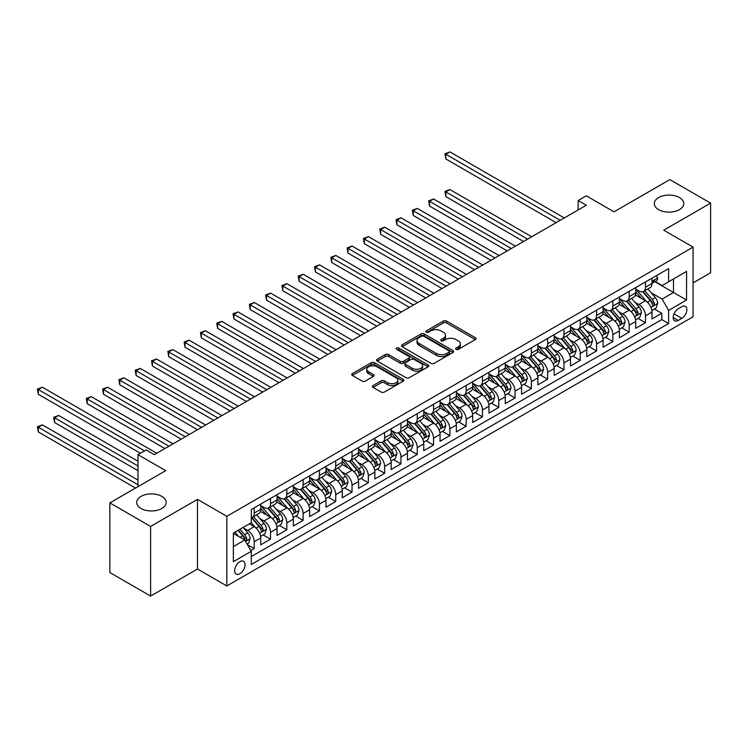 <?xml version="1.0" encoding="UTF-8"?>
<svg xmlns="http://www.w3.org/2000/svg" width="748" height="748" viewBox="0 0 748 748"><rect width="100%" height="100%" fill="white"/><g stroke="black" fill="none" stroke-linecap="round" stroke-linejoin="round"><path stroke-width="1.12" d="M456.084 349.363A1.58 0.916 0 0 0 458.328 349.363L475.326 339.555A2.263 1.309 0 0 0 475.99 338.629A2.263 1.309 0 0 0 475.326 337.703L446.528 321.079A2.263 1.309 0 0 0 443.321 321.079L426.323 330.887A1.58 0.916 0 0 0 425.855 331.532A1.58 0.916 0 0 0 426.323 332.187A1.58 0.916 0 0 0 428.567 332.187L430.764 330.915A7.237 4.179 0 0 1 441.002 330.915L443.405 332.299A7.237 4.179 0 0 1 445.528 335.254A7.237 4.179 0 0 1 443.405 338.208L441.208 339.48A1.58 0.916 0 0 0 440.74 340.125A1.58 0.916 0 0 0 441.208 340.779A1.58 0.916 0 0 0 443.442 340.779L445.649 339.508A7.237 4.179 0 0 1 455.887 339.508L458.29 340.892A7.237 4.179 0 0 1 460.403 343.846A7.237 4.179 0 0 1 458.29 346.801L456.084 348.072A1.58 0.916 0 0 0 455.626 348.718A1.58 0.916 0 0 0 456.084 349.363L456.084 348.072M161.867 496.401A14.754 8.518 0 0 0 145.785 494.559A14.754 8.518 0 0 0 136.678 502.422A14.754 8.518 0 0 0 140.998 508.453A14.754 8.518 0 0 0 157.08 510.295A14.754 8.518 0 0 0 166.187 502.422A14.754 8.518 0 0 0 161.867 496.401M679.465 197.575A14.754 8.518 0 0 0 663.383 195.724A14.754 8.518 0 0 0 654.276 203.596A14.754 8.518 0 0 0 658.595 209.618A14.754 8.518 0 0 0 674.677 211.469A14.754 8.518 0 0 0 683.784 203.596A14.754 8.518 0 0 0 679.465 197.575M239.874 573.725A7.377 4.264 120 0 0 244.69 567.218A7.377 4.264 120 0 0 243.558 561.309A7.377 4.264 120 0 0 239.874 561.673A7.377 4.264 120 0 0 235.05 568.181A7.377 4.264 120 0 0 236.181 574.09A7.377 4.264 120 0 0 239.874 573.725M373.074 385.557A2.263 1.309 0 0 0 372.411 386.482A2.263 1.309 0 0 0 373.074 387.408L381.162 392.074A2.263 1.309 0 0 0 384.36 392.074L403.237 381.171A2.263 1.309 0 0 0 403.901 380.246A2.263 1.309 0 0 0 403.237 379.32L374.439 362.696A2.263 1.309 0 0 0 371.242 362.696L352.355 373.598A2.263 1.309 0 0 0 351.691 374.524A2.263 1.309 0 0 0 352.355 375.44L362.116 381.078A2.263 1.309 0 0 0 365.314 381.078L373.402 376.412A2.263 1.309 0 0 0 374.056 375.487A2.263 1.309 0 0 0 373.402 374.561L368.558 371.775A6.049 3.497 0 0 1 366.782 369.297A6.049 3.497 0 0 1 370.522 366.071A6.049 3.497 0 0 1 377.123 366.829L396.085 377.777A6.049 3.497 0 0 1 397.852 380.246A6.049 3.497 0 0 1 394.112 383.472A6.049 3.497 0 0 1 387.52 382.714L384.36 380.891A2.263 1.309 0 0 0 381.162 380.891L373.074 385.557L373.074 387.408M693.078 282.894L710.6 272.777L710.6 203.129L669.843 179.595L614.005 211.834L586.292 195.826L578.148 200.539L586.292 205.242L154.284 454.662L146.131 449.95L137.987 454.662L137.987 486.658M150.619 526.424L150.619 596.072L197.491 569.013L197.491 499.365L150.619 526.424L109.863 502.899L165.701 470.66L137.987 454.662M197.491 499.365L226.831 516.307L693.078 247.13L693.078 316.778L226.831 585.955L226.831 516.307M710.6 203.129L663.728 230.188L693.078 247.13M430.923 363.341A2.263 1.309 0 0 0 434.121 363.341L453.008 352.439A2.263 1.309 0 0 0 453.671 351.513A2.263 1.309 0 0 0 453.008 350.588L424.2 333.963A2.263 1.309 0 0 0 421.002 333.963L402.125 344.865A2.263 1.309 0 0 0 401.461 345.791A2.263 1.309 0 0 0 402.125 346.707L430.923 363.341M397.235 349.709A1.58 0.916 0 0 1 398.843 349.933L398.843 348.054L428.127 364.959A2.263 1.309 0 0 1 428.791 365.884A2.263 1.309 0 0 1 428.127 366.801L409.24 377.703A2.263 1.309 0 0 1 406.042 377.703L377.235 361.078L377.235 359.227A2.263 1.309 0 0 0 376.571 360.153A2.263 1.309 0 0 0 377.235 361.078M377.235 359.227L385.323 354.561A2.263 1.309 0 0 1 388.521 354.561L400.199 361.312A2.263 1.309 0 0 0 403.406 361.312L408.763 358.217A2.263 1.309 0 0 0 409.427 357.292A2.263 1.309 0 0 0 408.763 356.366L396.599 349.344A1.58 0.916 0 0 1 396.141 348.699A1.58 0.916 0 0 1 397.113 347.848A1.58 0.916 0 0 1 398.843 348.054M150.619 596.072L109.863 572.547L109.863 502.899M250.832 550.547L254.217 548.593L247.457 544.684M243.605 528.06L247.7 530.425A9.219 5.32 60 0 1 254.217 541.72L260.743 537.962L260.743 544.825L270.524 539.177L263.1 534.895M259.911 518.654L263.997 521.019A9.219 5.32 60 0 1 270.524 532.314L277.041 528.546L277.041 535.418L286.821 529.771L279.406 525.489M276.208 509.238L280.304 511.604A9.219 5.32 60 0 1 286.821 522.899L293.347 519.131L293.347 526.003L303.127 520.356L295.712 516.073M292.515 499.832L296.601 502.189A9.219 5.32 60 0 1 303.127 513.483L309.644 509.725L309.644 516.587L319.424 510.949L312.01 506.658M308.812 490.417L312.907 492.782A9.219 5.32 60 0 1 319.424 504.077L325.95 500.309L325.95 507.181L335.73 501.534L328.316 497.252M325.118 481.001L329.214 483.367A9.219 5.32 60 0 1 335.73 494.662L342.247 490.894L342.247 497.766L352.037 492.119L344.613 487.836M341.415 471.595L345.511 473.952A9.219 5.32 60 0 1 352.037 485.246L358.554 481.488L358.554 488.36L368.334 482.712L360.919 478.43M357.722 462.18L361.817 464.545A9.219 5.32 60 0 1 368.334 475.84L374.86 472.072L374.86 478.944L384.64 473.297L377.216 469.015M374.019 452.764L378.114 455.13A9.219 5.32 60 0 1 384.64 466.425L391.157 462.657L391.157 469.529L400.937 463.882L393.523 459.599M390.325 443.358L394.42 445.724A9.219 5.32 60 0 1 400.937 457.009L407.464 453.251L407.464 460.123L417.244 454.475L409.82 450.193M406.632 433.943L410.717 436.308A9.219 5.32 60 0 1 417.244 447.603L423.761 443.835L423.761 450.707L433.541 445.06L426.126 440.778M422.929 424.537L427.024 426.893A9.219 5.32 60 0 1 433.541 438.188L440.067 434.429L440.067 441.292L449.847 435.645L442.433 431.362M439.235 415.121L443.321 417.487A9.219 5.32 60 0 1 449.847 428.782L456.364 425.014L456.364 431.886L466.144 426.238L458.73 421.956M455.532 405.706L459.627 408.071A9.219 5.32 60 0 1 466.144 419.366L472.671 415.598L472.671 422.47L482.451 416.823L475.036 412.541M471.838 396.3L475.934 398.656A9.219 5.32 60 0 1 482.451 409.951L488.968 406.192L488.968 413.064L498.757 407.417L491.333 403.135M488.135 386.884L492.231 389.25A9.219 5.32 60 0 1 498.757 400.545L505.274 396.777L505.274 403.649L515.054 398.001L507.64 393.719M504.442 377.469L508.537 379.834A9.219 5.32 60 0 1 515.054 391.129L521.58 387.361L521.58 394.233L531.361 388.586L523.937 384.304M520.739 368.063L524.834 370.419A9.219 5.32 60 0 1 531.361 381.714L537.877 377.955L537.877 384.827L547.658 379.18L540.243 374.898M537.045 358.647L541.141 361.013A9.219 5.32 60 0 1 547.658 372.308L554.184 368.54L554.184 375.412L563.964 369.764L556.54 365.482M553.352 349.232L557.438 351.597A9.219 5.32 60 0 1 563.964 362.892L570.481 359.134L570.481 365.996L580.261 360.349L572.846 356.067M569.649 339.826L573.744 342.191A9.219 5.32 60 0 1 580.261 353.486L586.787 349.718L586.787 356.59L596.567 350.943L589.153 346.661M585.955 330.41L590.041 332.776A9.219 5.32 60 0 1 596.567 344.071L603.084 340.303L603.084 347.175L612.864 341.527L605.45 337.245M602.252 321.004L606.348 323.36A9.219 5.32 60 0 1 612.864 334.655L619.391 330.897L619.391 337.759L629.171 332.121L621.756 327.83M618.559 311.589L622.654 313.954A9.219 5.32 60 0 1 629.171 325.249L635.688 321.481L635.688 328.353L645.477 322.706L645.477 315.834A9.219 5.32 -120 0 0 638.951 304.539L634.856 302.173M638.053 318.424L645.477 322.706M260.743 537.962A9.219 5.32 -120 0 0 254.217 526.667L249.327 523.843M277.041 528.546A9.219 5.32 -120 0 0 270.524 517.251L260.444 511.426M293.347 519.131A9.219 5.32 -120 0 0 286.821 507.836L276.741 502.02M309.644 509.725A9.219 5.32 -120 0 0 303.127 498.43L293.048 492.605M325.95 500.309A9.219 5.32 -120 0 0 319.424 489.014L309.345 483.189M342.247 490.894A9.219 5.32 -120 0 0 335.73 479.599L325.651 473.783M358.554 481.488A9.219 5.32 -120 0 0 352.037 470.193L341.948 464.368M374.86 472.072A9.219 5.32 -120 0 0 368.334 460.777L358.255 454.962M391.157 462.657A9.219 5.32 -120 0 0 384.64 451.371L374.552 445.546M407.464 453.251A9.219 5.32 -120 0 0 400.937 441.956L390.858 436.131M423.761 443.835A9.219 5.32 -120 0 0 417.244 432.54L407.164 426.725M440.067 434.429A9.219 5.32 -120 0 0 433.541 423.134L423.462 417.309M456.364 425.014A9.219 5.32 -120 0 0 449.847 413.719L439.768 407.894M472.671 415.598A9.219 5.32 -120 0 0 466.144 404.303L456.065 398.488M488.968 406.192A9.219 5.32 -120 0 0 482.451 394.897L472.371 389.072M505.274 396.777A9.219 5.32 -120 0 0 498.757 385.482L488.668 379.666M521.58 387.361A9.219 5.32 -120 0 0 515.054 376.066L504.975 370.251M537.877 377.955A9.219 5.32 -120 0 0 531.361 366.66L521.272 360.835M554.184 368.54A9.219 5.32 -120 0 0 547.658 357.245L537.578 351.429M570.481 359.134A9.219 5.32 -120 0 0 563.964 347.839L553.875 342.014M586.787 349.718A9.219 5.32 -120 0 0 580.261 338.423L570.182 332.598M603.084 340.303A9.219 5.32 -120 0 0 596.567 329.008L586.488 323.192M619.391 330.897A9.219 5.32 -120 0 0 612.864 319.602L602.785 313.777M635.688 321.481A9.219 5.32 -120 0 0 629.171 310.186L619.092 304.371M681.83 306.708L678.24 308.774A7.143 4.123 120 0 0 673.574 315.076A7.143 4.123 120 0 0 674.668 320.799A7.143 4.123 120 0 0 678.24 320.443L681.83 318.377A7.143 4.123 120 0 0 686.496 312.075A7.143 4.123 120 0 0 685.402 306.353A7.143 4.123 120 0 0 681.83 306.708M233.357 546.62L244.764 540.028L251.281 551.323L251.281 564.497L668.619 323.547L668.619 310.373L662.102 299.078L651.162 292.767M251.281 551.323L233.357 561.673L233.357 533.062L251.281 522.712L251.281 509.528L668.619 268.588L668.619 281.762L686.552 271.412L686.552 300.023L668.619 310.373M260.743 505.583L263.997 507.462A9.219 5.32 60 0 0 268.616 507.92L275.133 504.152A9.219 5.32 -120 0 0 277.041 499.935L277.041 494.662M277.041 496.167L280.304 498.046A9.219 5.32 60 0 0 284.913 498.505L291.44 494.746A9.219 5.32 -120 0 0 293.347 490.52L293.347 485.246M293.347 486.752L296.601 488.64A9.219 5.32 60 0 0 301.22 489.099L307.737 485.33A9.219 5.32 -120 0 0 309.644 481.104L309.644 475.84M309.644 477.346L312.907 479.225A9.219 5.32 60 0 0 317.517 479.683L324.043 475.915A9.219 5.32 -120 0 0 325.95 471.698L325.95 466.425M325.95 467.93L329.214 469.809A9.219 5.32 60 0 0 333.823 470.268L340.34 466.509A9.219 5.32 -120 0 0 342.247 462.283L342.247 457.009M342.247 458.524L345.511 460.403A9.219 5.32 60 0 0 350.12 460.861L356.646 457.093A9.219 5.32 -120 0 0 358.554 452.877L358.554 447.603M358.554 449.109L361.817 450.988A9.219 5.32 60 0 0 366.426 451.446L372.943 447.678A9.219 5.32 -120 0 0 374.86 443.461L374.86 438.188M374.86 439.693L378.114 441.582A9.219 5.32 60 0 0 382.724 442.031L389.25 438.272A9.219 5.32 -120 0 0 391.157 434.046L391.157 428.782M391.157 430.287L394.42 432.166A9.219 5.32 60 0 0 399.03 432.625L405.547 428.856A9.219 5.32 -120 0 0 407.464 424.64L407.464 419.366M407.464 420.872L410.717 422.751A9.219 5.32 60 0 0 415.327 423.209L421.853 419.45A9.219 5.32 -120 0 0 423.761 415.224L423.761 409.951M423.761 411.456L427.024 413.345A9.219 5.32 60 0 0 431.633 413.803L438.15 410.035A9.219 5.32 -120 0 0 440.067 405.809L440.067 400.545M440.067 402.05L443.321 403.929A9.219 5.32 60 0 0 447.94 404.388L454.457 400.619A9.219 5.32 -120 0 0 456.364 396.403L456.364 391.129M456.364 392.635L459.627 394.514A9.219 5.32 60 0 0 464.237 394.972L470.763 391.213A9.219 5.32 -120 0 0 472.671 386.987L472.671 381.714M472.671 383.219L475.934 385.108A9.219 5.32 60 0 0 480.543 385.566L487.06 381.798A9.219 5.32 -120 0 0 488.968 377.572L488.968 372.308M488.968 373.813L492.231 375.692A9.219 5.32 60 0 0 496.84 376.151L503.367 372.382A9.219 5.32 -120 0 0 505.274 368.166L505.274 362.892M505.274 364.398L508.537 366.286A9.219 5.32 60 0 0 513.147 366.735L519.664 362.976A9.219 5.32 -120 0 0 521.58 358.75L521.58 353.477M521.58 354.991L524.834 356.871A9.219 5.32 60 0 0 529.444 357.329L535.97 353.561A9.219 5.32 -120 0 0 537.877 349.344L537.877 344.071M537.877 345.576L541.141 347.455A9.219 5.32 60 0 0 545.75 347.914L552.267 344.145A9.219 5.32 -120 0 0 554.184 339.929L554.184 334.655M554.184 336.161L557.438 338.049A9.219 5.32 60 0 0 562.047 338.498L568.574 334.739A9.219 5.32 -120 0 0 570.481 330.513L570.481 325.249M570.481 326.754L573.744 328.634A9.219 5.32 60 0 0 578.354 329.092L584.871 325.324A9.219 5.32 -120 0 0 586.787 321.107L586.787 315.834M586.787 317.339L590.041 319.218A9.219 5.32 60 0 0 594.66 319.676L601.177 315.918A9.219 5.32 -120 0 0 603.084 311.692L603.084 306.418M603.084 307.924L606.348 309.812A9.219 5.32 60 0 0 610.957 310.27L617.483 306.502A9.219 5.32 -120 0 0 619.391 302.276L619.391 297.012M619.391 298.517L622.654 300.397A9.219 5.32 60 0 0 627.263 300.855L633.78 297.087A9.219 5.32 -120 0 0 635.688 292.87L635.688 287.597M251.281 556.596L661.774 319.602L661.774 313.29L651.994 318.938L651.994 312.066A9.219 5.32 -120 0 0 645.477 300.771L635.389 294.955M635.688 289.102L638.951 290.981A9.219 5.32 -120 0 0 643.561 291.44A9.219 5.32 -120 0 0 645.477 287.223L645.477 281.949M643.561 291.44L650.087 287.681A9.219 5.32 -120 0 0 651.994 283.455L651.994 278.181M254.217 507.836L254.217 513.109A9.219 5.32 60 0 1 252.31 517.326A9.219 5.32 60 0 1 251.281 517.7M252.31 517.326L258.827 513.567A9.219 5.32 -120 0 0 260.743 509.341L260.743 504.077M270.524 498.43L270.524 503.694A9.219 5.32 60 0 1 268.616 507.92M286.821 489.014L286.821 494.288A9.219 5.32 60 0 1 284.913 498.505M303.127 479.599L303.127 484.872A9.219 5.32 60 0 1 301.22 489.099M319.424 470.193L319.424 475.457A9.219 5.32 60 0 1 317.517 479.683M335.73 460.777L335.73 466.051A9.219 5.32 60 0 1 333.823 470.268M352.037 451.362L352.037 456.635A9.219 5.32 60 0 1 350.12 460.861M368.334 441.956L368.334 447.229A9.219 5.32 60 0 1 366.426 451.446M384.64 432.54L384.64 437.814A9.219 5.32 60 0 1 382.724 442.031M400.937 423.134L400.937 428.398A9.219 5.32 60 0 1 399.03 432.625M417.244 413.719L417.244 418.992A9.219 5.32 60 0 1 415.327 423.209M433.541 404.303L433.541 409.577A9.219 5.32 60 0 1 431.633 413.803M449.847 394.897L449.847 400.161A9.219 5.32 60 0 1 447.94 404.388M466.144 385.482L466.144 390.755A9.219 5.32 60 0 1 464.237 394.972M482.451 376.066L482.451 381.34A9.219 5.32 60 0 1 480.543 385.566M498.757 366.66L498.757 371.934A9.219 5.32 60 0 1 496.84 376.151M515.054 357.245L515.054 362.518A9.219 5.32 60 0 1 513.147 366.735M531.361 347.839L531.361 353.103A9.219 5.32 60 0 1 529.444 357.329M547.658 338.423L547.658 343.697A9.219 5.32 60 0 1 545.75 347.914M563.964 329.008L563.964 334.281A9.219 5.32 60 0 1 562.047 338.498M580.261 319.602L580.261 324.866A9.219 5.32 60 0 1 578.354 329.092M596.567 310.186L596.567 315.46A9.219 5.32 60 0 1 594.66 319.676M612.864 300.771L612.864 306.044A9.219 5.32 60 0 1 610.957 310.27M629.171 291.365L629.171 296.629A9.219 5.32 60 0 1 627.263 300.855M629.171 325.249L629.171 332.121M612.864 334.655L612.864 341.527M596.567 344.071L596.567 350.943M580.261 353.486L580.261 360.349M563.964 362.892L563.964 369.764M547.658 372.308L547.658 379.18M531.361 381.714L531.361 388.586M515.054 391.129L515.054 398.001M498.757 400.545L498.757 407.417M482.451 409.951L482.451 416.823M466.144 419.366L466.144 426.238M449.847 428.782L449.847 435.645M433.541 438.188L433.541 445.06M417.244 447.603L417.244 454.475M400.937 457.009L400.937 463.882M384.64 466.425L384.64 473.297M368.334 475.84L368.334 482.712M352.037 485.246L352.037 492.119M335.73 494.662L335.73 501.534M319.424 504.077L319.424 510.949M303.127 513.483L303.127 520.356M286.821 522.899L286.821 529.771M270.524 532.314L270.524 539.177M254.217 541.72L254.217 548.593M244.764 540.028L233.357 533.436M662.102 299.078L673.509 292.496L673.509 278.939L686.552 271.412M654.846 281.716L686.552 300.023M655.173 281.529L662.102 285.53L668.619 281.762M197.491 569.013L226.831 585.955M578.148 200.539L578.148 209.945M654.36 309.008L661.774 313.29M661.774 319.602L668.619 323.547M456.719 349.587L458.29 348.69A7.237 4.179 0 0 0 460.403 345.726L460.403 343.846M445.528 335.254L445.528 337.142A7.237 4.179 0 0 1 443.405 340.097L441.834 340.995M475.298 339.573L446.528 322.958A2.263 1.309 0 0 0 443.321 322.958L426.958 332.411M452.979 352.458L424.2 335.843A2.263 1.309 0 0 0 421.002 335.843L402.153 346.726M449.006 352.158A1.58 0.916 0 0 0 449.473 351.513A1.58 0.916 0 0 0 449.006 350.868L423.723 336.273A1.58 0.916 0 0 0 421.479 336.273L419.161 337.61A7.237 4.179 0 0 0 417.038 340.564A7.237 4.179 0 0 0 419.161 343.528L436.449 353.505A7.237 4.179 0 0 0 446.687 353.505L449.006 352.158L449.006 354.047A1.58 0.916 0 0 0 449.473 353.402L449.473 351.513M417.038 340.564L417.038 342.453A7.237 4.179 0 0 0 419.161 345.408L419.161 343.528M449.006 354.047L446.687 355.384A7.237 4.179 0 0 1 436.449 355.384L419.161 345.408M377.273 361.097L385.323 356.45L385.323 354.561M409.427 357.292L409.427 359.171A2.263 1.309 0 0 1 408.763 360.097L403.406 363.191A2.263 1.309 0 0 1 400.199 363.191L388.521 356.45A2.263 1.309 0 0 0 385.323 356.45M398.843 349.933L428.09 366.819M412.326 368.306A6.049 3.497 0 0 0 418.917 369.063A6.049 3.497 0 0 0 422.657 365.837A6.049 3.497 0 0 0 420.881 363.36L414.205 359.507A2.263 1.309 0 0 0 410.998 359.507L405.64 362.602A2.263 1.309 0 0 0 404.977 363.528A2.263 1.309 0 0 0 405.64 364.454L412.326 368.306L412.326 370.185A6.049 3.497 0 0 0 418.917 370.943A6.049 3.497 0 0 0 422.657 367.717L422.657 365.837M404.977 363.528L404.977 365.407A2.263 1.309 0 0 0 405.64 366.333L405.64 364.454M412.326 370.185L405.64 366.333M397.852 380.246L397.852 382.125A6.049 3.497 0 0 1 394.112 385.36A6.049 3.497 0 0 1 387.52 384.603L384.36 382.78A2.263 1.309 0 0 0 381.162 382.78L373.112 387.427M366.782 369.297L366.782 371.186A6.049 3.497 0 0 0 368.558 373.654L368.558 371.775M373.364 376.431L368.558 373.654M403.209 381.19L374.439 364.575A2.263 1.309 0 0 0 371.242 364.575L352.383 375.459M651.854 310.457L656.071 308.026L657.698 303.314A6.106 3.525 -120 0 0 655.323 297.582L647.871 288.952M646.375 301.369L637.548 291.14A17.634 10.182 -120 0 0 635.688 289.205M641.532 298.499L636.595 292.777A14.642 8.452 -120 0 0 635.688 291.795M531.678 236.77L449.931 189.571L445.855 191.927L445.855 196.631L523.535 241.482M642.728 291.776L650.264 300.5A6.106 3.525 60 0 1 652.443 304.707C653.359 305.932 654.014 305.558 654.397 303.576A6.106 3.525 -120 0 0 652.219 299.368L644.776 290.748M643.177 291.636L651.274 301.005A3.114 1.795 60 0 1 652.05 302.22L654.397 303.576M652.443 304.707L652.892 305.427M445.855 196.631L444.957 191.404L527.611 239.126M444.957 191.404L449.931 189.571M656.314 275.694L657.698 278.088A6.106 3.525 60 0 1 656.435 280.79L653.341 282.585A6.106 3.525 -120 0 0 654.397 281.173L654.276 280.631M560.215 220.305L445.855 154.275L449.931 151.928L564.291 217.948M652.2 282.866L652.219 282.866A6.106 3.525 -120 0 0 653.341 282.585M653.612 280.724L654.397 281.173C654.014 280.257 653.359 280.631 652.443 282.305A6.106 3.525 60 0 1 651.994 283.174M556.138 222.652L445.855 158.978L445.855 154.275L444.957 153.761L449.931 151.928M445.855 158.978L444.957 153.761M635.557 319.864L639.764 317.433L641.401 312.729A6.106 3.525 -120 0 0 639.016 306.989L631.564 298.368M630.078 310.785L621.242 300.556A17.634 10.182 -120 0 0 619.391 298.62M625.235 307.914L620.288 302.192A14.642 8.452 -120 0 0 619.391 301.21M515.381 246.186L433.625 198.987L429.548 201.334L429.548 206.046L507.228 250.889M626.431 301.182L633.967 309.906A6.106 3.525 60 0 1 636.146 314.113C637.062 315.347 637.717 314.973 638.1 312.991A6.106 3.525 -120 0 0 635.922 308.784L628.47 300.154M626.871 301.042L634.968 310.42A3.114 1.795 60 0 1 635.753 311.636L638.1 312.991M636.146 314.113L636.585 314.843M429.548 206.046L428.651 200.819L511.305 248.542M428.651 200.819L433.625 198.987M619.25 329.279L623.467 326.848L625.094 322.136A6.106 3.525 -120 0 0 622.719 316.404L615.267 307.783M613.771 320.191L604.945 309.971A17.634 10.182 -120 0 0 603.084 308.026M608.928 317.32L603.991 311.607A14.642 8.452 -120 0 0 603.084 310.616M499.075 255.601L417.319 208.393L413.251 210.749L413.251 215.452L490.931 260.304M610.125 310.598L617.661 319.321A6.106 3.525 60 0 1 619.84 323.529C620.756 324.754 621.41 324.38 621.794 322.397A6.106 3.525 -120 0 0 619.615 318.19L612.173 309.569M610.574 310.457L618.661 319.826A3.114 1.795 60 0 1 619.447 321.042L621.794 322.397M619.84 323.529L620.288 324.258M413.251 215.452L412.354 210.235L494.998 257.948M412.354 210.235L417.319 208.393M602.953 338.694L607.161 336.254L608.788 331.551A6.106 3.525 -120 0 0 606.413 325.819L598.961 317.189M597.474 329.606L588.639 319.377A17.634 10.182 -120 0 0 586.787 317.442M592.631 326.736L587.685 321.014A14.642 8.452 -120 0 0 586.787 320.032M482.778 265.007L401.022 217.808L396.945 220.164L396.945 224.868L474.625 269.719M593.828 320.013L601.355 328.737A6.106 3.525 60 0 1 603.533 332.944C604.459 334.169 605.104 333.795 605.497 331.813A6.106 3.525 -120 0 0 603.318 327.605L595.866 318.975M594.267 319.864L602.364 329.242A3.114 1.795 60 0 1 603.15 330.457L605.497 331.813M603.533 332.944L603.982 333.664M396.945 224.868L396.047 219.641L478.701 267.363M396.047 219.641L401.022 217.808M586.647 348.101L590.864 345.67L592.491 340.966A6.106 3.525 -120 0 0 590.107 335.226L582.664 326.605M581.168 339.022L572.332 328.793A17.634 10.182 -120 0 0 570.481 326.848M576.325 336.151L571.388 330.429A14.642 8.452 -120 0 0 570.481 329.447M466.471 274.423L384.715 227.224L380.639 229.571L380.639 234.283L458.318 279.126M577.521 329.419L585.058 338.143A6.106 3.525 60 0 1 587.236 342.35C588.152 343.584 588.807 343.201 589.19 341.228A6.106 3.525 -120 0 0 587.012 337.011L579.569 328.391M577.97 329.279L586.058 338.648A3.114 1.795 60 0 1 586.843 339.873L589.19 341.228M587.236 342.35L587.676 343.08M380.639 234.283L379.75 229.056L462.395 276.769M379.75 229.056L384.715 227.224M570.35 357.516L574.558 355.085L576.184 350.373A6.106 3.525 -120 0 0 573.81 344.641L566.358 336.011M564.871 348.428L556.035 338.199A17.634 10.182 -120 0 0 554.184 336.263M560.028 345.557L555.081 339.844A14.642 8.452 -120 0 0 554.184 338.853M450.174 283.829L368.418 236.63L364.341 238.986L364.341 243.689L442.021 288.541M561.224 338.835L568.751 347.558A6.106 3.525 60 0 1 570.93 351.766C571.855 352.991 572.5 352.617 572.893 350.634A6.106 3.525 -120 0 0 570.715 346.427L563.263 337.806M561.664 338.694L569.761 348.063A3.114 1.795 60 0 1 570.546 349.279L572.893 350.634M570.93 351.766L571.379 352.486M364.341 243.689L363.444 238.472L446.098 286.185M363.444 238.472L368.418 236.63M554.044 366.922L558.26 364.491L559.887 359.788A6.106 3.525 -120 0 0 557.503 354.047L550.06 345.426M548.565 357.843L539.729 347.614A17.634 10.182 -120 0 0 537.877 345.679M543.721 354.973L538.784 349.251A14.642 8.452 -120 0 0 537.877 348.269M433.868 293.244L352.112 246.045L348.035 248.401L348.035 253.105L425.715 297.947M544.918 348.25L552.454 356.964A6.106 3.525 60 0 1 554.633 361.181C555.549 362.406 556.203 362.032 556.587 360.05A6.106 3.525 -120 0 0 554.408 355.842L546.956 347.212M545.357 348.101L553.455 357.479A3.114 1.795 60 0 1 554.24 358.694L556.587 360.05M554.633 361.181L555.072 361.901M348.035 253.105L347.137 247.878L429.791 295.6M347.137 247.878L352.112 246.045M537.737 376.338L541.954 373.906L543.581 369.203A6.106 3.525 -120 0 0 541.206 363.463L533.754 354.842M532.267 367.259L523.432 357.03A17.634 10.182 -120 0 0 521.58 355.085M527.415 364.388L522.478 358.666A14.642 8.452 -120 0 0 521.58 357.684M417.571 302.659L335.815 255.451L331.738 257.808L331.738 262.511L409.418 307.363M528.621 357.656L536.148 366.38A6.106 3.525 60 0 1 538.326 370.587C539.243 371.821 539.897 371.438 540.28 369.456A6.106 3.525 -120 0 0 538.111 365.248L530.659 356.628M529.06 357.516L537.158 366.885A3.114 1.795 60 0 1 537.943 368.11L540.28 369.456M538.326 370.587L538.775 371.317M331.738 262.511L330.84 257.293L413.494 305.006M330.84 257.293L335.815 255.451M521.44 385.753L525.648 383.322L527.284 378.61A6.106 3.525 -120 0 0 524.9 372.878L517.457 364.248M515.961 376.665L507.125 366.436A17.634 10.182 -120 0 0 505.274 364.5M511.118 373.794L506.172 368.072A14.642 8.452 -120 0 0 505.274 367.09M401.265 312.066L319.508 264.867L315.432 267.223L315.432 271.926L393.111 316.778M512.315 367.072L519.851 375.795A6.106 3.525 60 0 1 522.029 380.003C522.946 381.228 523.6 380.854 523.983 378.871A6.106 3.525 -120 0 0 521.805 374.664L514.353 366.043M512.754 366.931L520.851 376.3A3.114 1.795 60 0 1 521.636 377.516L523.983 378.871M522.029 380.003L522.469 380.723M315.432 271.926L314.534 266.699L397.188 314.422M314.534 266.699L319.508 264.867M505.134 395.159L509.351 392.728L510.978 388.025A6.106 3.525 -120 0 0 508.603 382.284L501.151 373.663M499.655 386.08L490.828 375.851A17.634 10.182 -120 0 0 488.968 373.916M494.811 383.21L489.875 377.488A14.642 8.452 -120 0 0 488.968 376.506M384.958 321.481L303.211 274.282L299.135 276.629L299.135 281.341L376.814 326.184M496.008 376.478L503.544 385.201A6.106 3.525 60 0 1 505.723 389.418C506.639 390.643 507.294 390.269 507.677 388.287A6.106 3.525 -120 0 0 505.498 384.079L498.056 375.449M496.457 376.338L504.554 385.716A3.114 1.795 60 0 1 505.33 386.931L507.677 388.287M505.723 389.418L506.172 390.138M299.135 281.341L298.237 276.115L380.891 323.837M298.237 276.115L303.211 274.282M488.837 404.575L493.044 402.144L494.68 397.431A6.106 3.525 -120 0 0 492.296 391.7L484.844 383.079M483.358 395.486L474.522 385.267A17.634 10.182 -120 0 0 472.671 383.322M478.514 392.625L473.568 386.903A14.642 8.452 -120 0 0 472.671 385.921M368.661 330.897L286.905 283.688L282.828 286.045L282.828 290.748L360.508 335.6M479.711 385.893L487.247 394.617A6.106 3.525 60 0 1 489.426 398.824C490.342 400.058 490.997 399.675 491.38 397.693A6.106 3.525 -120 0 0 489.201 393.485L481.749 384.865M480.151 385.753L488.248 395.122A3.114 1.795 60 0 1 489.033 396.337L491.38 397.693M489.426 398.824L489.865 399.554M282.828 290.748L281.931 285.53L364.585 333.243M281.931 285.53L286.905 283.688M472.53 413.99L476.747 411.55L478.374 406.847A6.106 3.525 -120 0 0 475.999 401.115L468.547 392.485M467.051 404.902L458.225 394.673A17.634 10.182 -120 0 0 456.364 392.737M462.208 402.031L457.271 396.309A14.642 8.452 -120 0 0 456.364 395.327M352.355 340.303L270.608 293.104L266.531 295.46L266.531 300.163L344.211 345.015M463.405 395.309L470.941 404.032A6.106 3.525 60 0 1 473.119 408.24C474.036 409.465 474.69 409.091 475.074 407.108A6.106 3.525 -120 0 0 472.895 402.901L465.452 394.28M463.854 395.159L471.941 404.537A3.114 1.795 60 0 1 472.727 405.753L475.074 407.108M473.119 408.24L473.568 408.96M266.531 300.163L265.634 294.936L348.278 342.659M265.634 294.936L270.608 293.104M456.233 423.396L460.441 420.965L462.068 416.262A6.106 3.525 -120 0 0 459.693 410.521L452.241 401.9M450.754 414.317L441.918 404.088A17.634 10.182 -120 0 0 440.067 402.153M445.911 411.447L440.965 405.725A14.642 8.452 -120 0 0 440.067 404.743M336.058 349.718L254.301 302.519L250.225 304.866L250.225 309.579L327.904 354.421M447.108 404.715L454.644 413.438A6.106 3.525 60 0 1 456.813 417.646C457.739 418.88 458.384 418.506 458.776 416.524A6.106 3.525 -120 0 0 456.598 412.307L449.146 403.686M447.547 404.575L455.644 413.953A3.114 1.795 60 0 1 456.43 415.168L458.776 416.524M456.813 417.646L457.262 418.375M250.225 309.579L249.327 304.352L331.981 352.074M249.327 304.352L254.301 302.519M439.927 432.812L444.144 430.381L445.771 425.668A6.106 3.525 -120 0 0 443.386 419.937L435.944 411.316M434.448 423.723L425.612 413.504A17.634 10.182 -120 0 0 423.761 411.559M429.604 420.853L424.668 415.14A14.642 8.452 -120 0 0 423.761 414.149M319.751 359.124L237.995 311.925L233.928 314.282L233.928 318.985L311.598 363.837M430.801 414.13L438.337 422.854A6.106 3.525 60 0 1 440.516 427.061C441.432 428.286 442.087 427.912 442.47 425.93A6.106 3.525 -120 0 0 440.291 421.722L432.849 413.102M431.25 413.99L439.338 423.359A3.114 1.795 60 0 1 440.123 424.574L442.47 425.93M440.516 427.061L440.955 427.781M233.928 318.985L233.03 313.767L315.675 361.48M233.03 313.767L237.995 311.925M423.63 442.218L427.837 439.787L429.464 435.084A6.106 3.525 -120 0 0 427.089 429.343L419.637 420.722M418.151 433.139L409.315 422.91A17.634 10.182 -120 0 0 407.464 420.974M413.307 430.268L408.361 424.546A14.642 8.452 -120 0 0 407.464 423.564M303.454 368.54L221.698 321.341L217.621 323.697L217.621 328.4L295.301 373.243M414.504 423.546L422.031 432.269A6.106 3.525 60 0 1 424.209 436.477C425.135 437.702 425.78 437.328 426.173 435.345A6.106 3.525 -120 0 0 423.994 431.138L416.543 422.508M414.944 423.396L423.041 432.774A3.114 1.795 60 0 1 423.826 433.99L426.173 435.345M424.209 436.477L424.658 437.197M217.621 328.4L216.724 323.173L299.378 370.896M216.724 323.173L221.698 321.341M407.323 451.633L411.54 449.202L413.167 444.499A6.106 3.525 -120 0 0 410.783 438.758L403.34 430.137M401.844 442.554L393.009 432.325A17.634 10.182 -120 0 0 391.157 430.381M397.001 439.684L392.064 433.962A14.642 8.452 -120 0 0 391.157 432.98M287.148 377.955L205.391 330.756L201.315 333.103L201.315 337.816L278.995 382.658M398.198 432.952L405.734 441.675A6.106 3.525 60 0 1 407.912 445.883C408.829 447.117 409.483 446.734 409.867 444.751A6.106 3.525 -120 0 0 407.688 440.544L400.236 431.923M398.637 432.812L406.734 442.18A3.114 1.795 60 0 1 407.52 443.405L409.867 444.751M407.912 445.883L408.352 446.612M201.315 337.816L200.427 332.589L283.071 380.302M200.427 332.589L205.391 330.756M391.017 461.049L395.234 458.618L396.861 453.905A6.106 3.525 -120 0 0 394.486 448.174L387.034 439.544M385.547 451.96L376.712 441.731A17.634 10.182 -120 0 0 374.86 439.796M380.695 449.09L375.758 443.368A14.642 8.452 -120 0 0 374.86 442.386M270.851 387.361L189.094 340.162L185.018 342.519L185.018 347.222L262.698 392.074M381.901 442.367L389.428 451.091A6.106 3.525 60 0 1 391.606 455.298C392.522 456.523 393.177 456.149 393.57 454.167A6.106 3.525 -120 0 0 391.391 449.959L383.939 441.339M382.34 442.227L390.437 451.596A3.114 1.795 60 0 1 391.223 452.811L393.57 454.167M391.606 455.298L392.055 456.018M185.018 347.222L184.12 341.995L266.774 389.717M184.12 341.995L189.094 340.162M374.72 470.455L378.927 468.024L380.564 463.321A6.106 3.525 -120 0 0 378.179 457.58L370.737 448.959M369.241 461.376L360.405 451.147A17.634 10.182 -120 0 0 358.554 449.211M364.398 458.505L359.451 452.783A14.642 8.452 -120 0 0 358.554 451.801M254.544 396.777L172.788 349.578L168.711 351.925L168.711 356.637L246.391 401.48M365.594 451.783L373.13 460.497A6.106 3.525 60 0 1 375.309 464.714C376.225 465.939 376.88 465.565 377.263 463.582A6.106 3.525 -120 0 0 375.085 459.375L367.633 450.745M366.034 451.633L374.131 461.011A3.114 1.795 60 0 1 374.916 462.227L377.263 463.582M375.309 464.714L375.748 465.434M168.711 356.637L167.814 351.41L250.468 399.133M167.814 351.41L172.788 349.578M358.414 479.87L362.63 477.439L364.257 472.736A6.106 3.525 -120 0 0 361.882 466.995L354.43 458.374M352.934 470.791L344.108 460.562A17.634 10.182 -120 0 0 342.247 458.618M348.091 467.921L343.154 462.199A14.642 8.452 -120 0 0 342.247 461.217M238.238 406.192L156.491 358.984L152.414 361.34L152.414 366.043L230.094 410.895M349.288 461.189L356.824 469.912A6.106 3.525 60 0 1 359.003 474.12C359.919 475.354 360.573 474.971 360.957 472.988A6.106 3.525 -120 0 0 358.778 468.781L351.336 460.16M349.737 461.049L357.834 470.417A3.114 1.795 60 0 1 358.619 471.642L360.957 472.988M359.003 474.12L359.451 474.849M152.414 366.043L151.517 360.826L234.171 408.539M151.517 360.826L156.491 358.984M342.116 489.286L346.324 486.855L347.96 482.142A6.106 3.525 -120 0 0 345.576 476.411L338.133 467.781M336.637 480.197L327.802 469.968A17.634 10.182 -120 0 0 325.95 468.033M331.794 477.327L326.848 471.605A14.642 8.452 -120 0 0 325.95 470.623M221.941 415.598L140.185 368.399L136.108 370.756L136.108 375.459L213.788 420.311M332.991 470.604L340.527 479.328A6.106 3.525 60 0 1 342.706 483.535C343.622 484.76 344.276 484.386 344.66 482.404A6.106 3.525 -120 0 0 342.481 478.196L335.029 469.576M333.43 470.464L341.527 479.833A3.114 1.795 60 0 1 342.313 481.048L344.66 482.404M342.706 483.535L343.145 484.255M136.108 375.459L135.21 370.232L217.864 417.954M135.21 370.232L140.185 368.399M325.81 498.692L330.027 496.261L331.654 491.558A6.106 3.525 -120 0 0 329.279 485.817L321.827 477.196M320.331 489.613L311.505 479.384A17.634 10.182 -120 0 0 309.644 477.448M315.488 486.742L310.551 481.02A14.642 8.452 -120 0 0 309.644 480.038M205.635 425.014L123.888 377.815L119.811 380.162L119.811 384.874L197.491 429.717M316.685 480.01L324.221 488.734A6.106 3.525 60 0 1 326.399 492.941C327.315 494.176 327.97 493.802 328.353 491.819A6.106 3.525 -120 0 0 326.175 487.612L318.732 478.982M317.133 479.87L325.23 489.248A3.114 1.795 60 0 1 326.006 490.464L328.353 491.819M326.399 492.941L326.848 493.671M119.811 384.874L118.913 379.647L201.567 427.37M118.913 379.647L123.888 377.815M309.513 508.107L313.721 505.676L315.347 500.964A6.106 3.525 -120 0 0 312.973 495.232L305.521 486.611M304.034 499.019L295.198 488.799A17.634 10.182 -120 0 0 293.347 486.855M299.191 496.148L294.245 490.436A14.642 8.452 -120 0 0 293.347 489.444M189.338 434.429L107.581 387.221L103.505 389.577L103.505 394.28L181.184 439.132M300.387 489.426L307.924 498.149A6.106 3.525 60 0 1 310.102 502.357C311.018 503.582 311.664 503.208 312.056 501.225A6.106 3.525 -120 0 0 309.878 497.018L302.426 488.397M300.827 489.286L308.924 498.654A3.114 1.795 60 0 1 309.709 499.87L312.056 501.225M310.102 502.357L310.542 503.086M103.505 394.28L102.607 389.063L185.261 436.776M102.607 389.063L107.581 387.221M293.207 517.523L297.424 515.082L299.05 510.379A6.106 3.525 -120 0 0 296.666 504.648L289.224 496.018M287.728 508.434L278.892 498.205A17.634 10.182 -120 0 0 277.041 496.27M282.884 505.564L277.947 499.842A14.642 8.452 -120 0 0 277.041 498.86M173.031 443.835L91.275 396.636L87.207 398.993L87.207 403.696L164.887 448.538M284.081 498.841L291.617 507.565A6.106 3.525 60 0 1 293.796 511.772C294.712 512.997 295.366 512.623 295.75 510.641A6.106 3.525 -120 0 0 293.571 506.433L286.129 497.803M284.53 498.692L292.618 508.07A3.114 1.795 60 0 1 293.403 509.285L295.75 510.641M293.796 511.772L294.235 512.492M87.207 403.696L86.31 398.469L168.954 446.191M86.31 398.469L91.275 396.636M276.91 526.929L281.117 524.498L282.744 519.795A6.106 3.525 -120 0 0 280.369 514.054L272.917 505.433M271.431 517.85L262.595 507.621A17.634 10.182 -120 0 0 260.743 505.676M266.587 514.979L261.641 509.257A14.642 8.452 -120 0 0 260.743 508.275M70.901 413.111L140.428 453.251L38.298 394.28L38.298 389.577L42.374 387.221L156.734 453.251M267.784 508.247L275.311 516.971A6.106 3.525 60 0 1 277.489 521.178C278.415 522.413 279.06 522.029 279.453 520.056A6.106 3.525 -120 0 0 277.274 515.84L269.822 507.219M268.223 508.107L276.321 517.476A3.114 1.795 60 0 1 277.106 518.701L279.453 520.056M277.489 521.178L277.938 521.908M260.603 536.344L264.82 533.913L266.447 529.201A6.106 3.525 -120 0 0 264.063 523.469L256.62 514.839M255.124 527.256L251.225 522.74M250.281 524.385L249.645 523.656M137.987 461.245L58.671 415.458L54.595 417.814L54.595 422.517L137.987 470.66M251.478 517.663L259.014 526.386A6.106 3.525 60 0 1 261.192 530.594C262.109 531.819 262.763 531.445 263.146 529.462A6.106 3.525 -120 0 0 260.968 525.255L253.516 516.634M251.926 517.523L260.014 526.891A3.114 1.795 60 0 1 260.8 528.107L263.146 529.462M261.192 530.594L261.632 531.314M54.595 422.517L53.706 417.3L137.987 465.957M53.706 417.3L58.671 415.458M247.13 544.123L248.514 543.319L250.141 538.616A6.106 3.525 -120 0 0 247.766 532.875L243.072 527.452M238.696 536.522L234.928 532.155M233.974 533.801L233.357 533.072M137.987 480.076L42.374 424.873L38.298 427.23L38.298 431.933L135.538 488.07M238.023 530.369L242.707 535.792A6.106 3.525 60 0 1 244.886 540.009C245.802 541.234 246.457 540.86 246.849 538.878A6.106 3.525 -120 0 0 244.671 534.67L239.977 529.238M238.397 530.145L243.717 536.307A3.114 1.795 60 0 1 244.503 537.522L246.849 538.878M244.886 540.009L245.335 540.729M38.298 431.933L37.4 426.706L137.987 484.779M37.4 426.706L42.374 424.873M144.504 450.894L37.4 389.063L42.374 387.221M38.298 394.28L37.4 389.063M247.7 530.425L254.217 526.667M263.997 521.019L270.524 517.251M280.304 511.604L286.821 507.836M296.601 502.189L303.127 498.43M312.907 492.782L319.424 489.014M329.214 483.367L335.73 479.599M345.511 473.952L352.037 470.193M361.817 464.545L368.334 460.777M378.114 455.13L384.64 451.371M394.42 445.724L400.937 441.956M410.717 436.308L417.244 432.54M427.024 426.893L433.541 423.134M443.321 417.487L449.847 413.719M459.627 408.071L466.144 404.303M475.934 398.656L482.451 394.897M492.231 389.25L498.757 385.482M508.537 379.834L515.054 376.066M524.834 370.419L531.361 366.66M541.141 361.013L547.658 357.245M557.438 351.597L563.964 347.839M573.744 342.191L580.261 338.423M590.041 332.776L596.567 329.008M606.348 323.36L612.864 319.602M622.654 313.954L629.171 310.186M638.951 304.539L645.477 300.771M645.477 287.223L651.994 283.455M254.217 513.109L260.743 509.341M270.524 503.694L277.041 499.935M286.821 494.288L293.347 490.52M303.127 484.872L309.644 481.104M319.424 475.457L325.95 471.698M335.73 466.051L342.247 462.283M352.037 456.635L358.554 452.877M368.334 447.229L374.86 443.461M384.64 437.814L391.157 434.046M400.937 428.398L407.464 424.64M417.244 418.992L423.761 415.224M433.541 409.577L440.067 405.809M449.847 400.161L456.364 396.403M466.144 390.755L472.671 386.987M482.451 381.34L488.968 377.572M498.757 371.934L505.274 368.166M515.054 362.518L521.58 358.75M531.361 353.103L537.877 349.344M547.658 343.697L554.184 339.929M563.964 334.281L570.481 330.513M580.261 324.866L586.787 321.107M596.567 315.46L603.084 311.692M612.864 306.044L619.391 302.276M629.171 296.629L635.688 292.87M645.477 315.834L651.994 312.066M674.013 313.861L681.83 318.377M673.191 317.526L678.24 320.443M458.29 348.69L458.29 346.801M441.208 340.779L441.208 339.48M443.405 340.097L443.405 338.208M426.323 332.187L426.323 330.887M443.321 322.958L443.321 321.079M446.528 322.958L446.528 321.079M475.326 339.555L475.326 337.703M402.125 346.707L402.125 344.865M421.002 335.843L421.002 333.963M424.2 335.843L424.2 333.963M453.008 352.439L453.008 350.588M436.449 355.384L436.449 353.505M446.687 355.384L446.687 353.505M388.521 356.45L388.521 354.561M400.199 363.191L400.199 361.312M403.406 363.191L403.406 361.312M408.763 360.097L408.763 358.217M428.127 366.801L428.127 364.959M381.162 382.78L381.162 380.891M384.36 382.78L384.36 380.891M387.52 384.603L387.52 382.714M373.402 376.412L373.402 374.561M352.355 375.44L352.355 373.598M371.242 364.575L371.242 362.696M374.439 364.575L374.439 362.696M403.237 381.171L403.237 379.32M650.928 307.325L657.66 303.436M637.548 291.14L638.381 290.654M652.219 299.368L655.323 297.582M647.357 302.183L650.264 300.5M657.66 278.022L651.994 281.295M634.622 316.731L641.354 312.842M621.242 300.556L622.084 300.07M635.922 308.784L639.016 306.989M631.05 311.589L633.967 309.906M618.325 326.147L625.057 322.257M604.945 309.971L605.777 309.485M619.615 318.19L622.719 316.404M614.744 321.004L617.661 319.321M602.018 335.553L608.75 331.673M588.639 319.377L589.48 318.891M603.318 327.605L606.413 325.819M598.447 330.42L601.355 328.737M585.712 344.968L592.453 341.079M572.332 328.793L573.174 328.307M587.012 337.011L590.107 335.226M582.14 339.826L585.058 338.143M569.415 354.384L576.147 350.494M556.035 338.199L556.877 337.722M570.715 346.427L573.81 344.641M565.843 349.241L568.751 347.558M553.109 363.79L559.841 359.91M539.729 347.614L540.57 347.128M554.408 355.842L557.503 354.047M549.537 358.647L552.454 356.964M536.812 373.205L543.544 369.316M523.432 357.03L524.273 356.544M538.111 365.248L541.206 363.463M533.24 368.063L536.148 366.38M520.505 382.621L527.237 378.731M507.125 366.436L507.967 365.959M521.805 374.664L524.9 372.878M516.933 377.478L519.851 375.795M504.208 392.027L510.94 388.137M490.828 375.851L491.66 375.365M505.498 384.079L508.603 382.284M500.636 386.884L503.544 385.201M487.902 401.442L494.634 397.553M474.522 385.267L475.363 384.781M489.201 393.485L492.296 391.7M484.33 396.3L487.247 394.617M471.605 410.858L478.337 406.968M458.225 394.673L459.057 394.187M472.895 402.901L475.999 401.115M468.024 405.715L470.941 404.032M455.298 420.264L462.03 416.374M441.918 404.088L442.76 403.602M456.598 412.307L459.693 410.521M451.727 415.121L454.644 413.438M438.992 429.679L445.733 425.79M425.612 413.504L426.454 413.018M440.291 421.722L443.386 419.937M435.42 424.537L438.337 422.854M422.695 439.085L429.427 435.205M409.315 422.91L410.156 422.424M423.994 431.138L427.089 429.343M419.123 433.943L422.031 432.269M406.388 448.501L413.13 444.611M393.009 432.325L393.85 431.839M407.688 440.544L410.783 438.758M402.817 443.358L405.734 441.675M390.091 457.916L396.823 454.027M376.712 441.731L377.553 441.255M391.391 449.959L394.486 448.174M386.52 452.774L389.428 451.091M373.785 467.322L380.517 463.442M360.405 451.147L361.247 450.661M375.085 459.375L378.179 457.58M370.213 462.18L373.13 460.497M357.488 476.738L364.22 472.848M344.108 460.562L344.95 460.076M358.778 468.781L361.882 466.995M353.916 471.595L356.824 469.912M341.181 486.153L347.914 482.264M327.802 469.968L328.643 469.482M342.481 478.196L345.576 476.411M337.61 481.011L340.527 479.328M324.884 495.559L331.616 491.67M311.505 479.384L312.337 478.898M326.175 487.612L329.279 485.817M321.303 490.417L324.221 488.734M308.578 504.975L315.31 501.085M295.198 488.799L296.04 488.313M309.878 497.018L312.973 495.232M305.006 499.832L307.924 498.149M292.272 514.381L299.013 510.501M278.892 498.205L279.733 497.719M293.571 506.433L296.666 504.648M288.7 509.248L291.617 507.565M275.975 523.796L282.707 519.907M262.595 507.621L263.436 507.135M277.274 515.84L280.369 514.054M272.403 518.654L275.311 516.971M259.668 533.212L266.41 529.322M260.968 525.255L264.063 523.469M256.096 528.069L259.014 526.386M245.54 541.365L250.103 538.738M244.671 534.67L247.766 532.875M240.071 537.316L242.707 535.792"/></g></svg>
